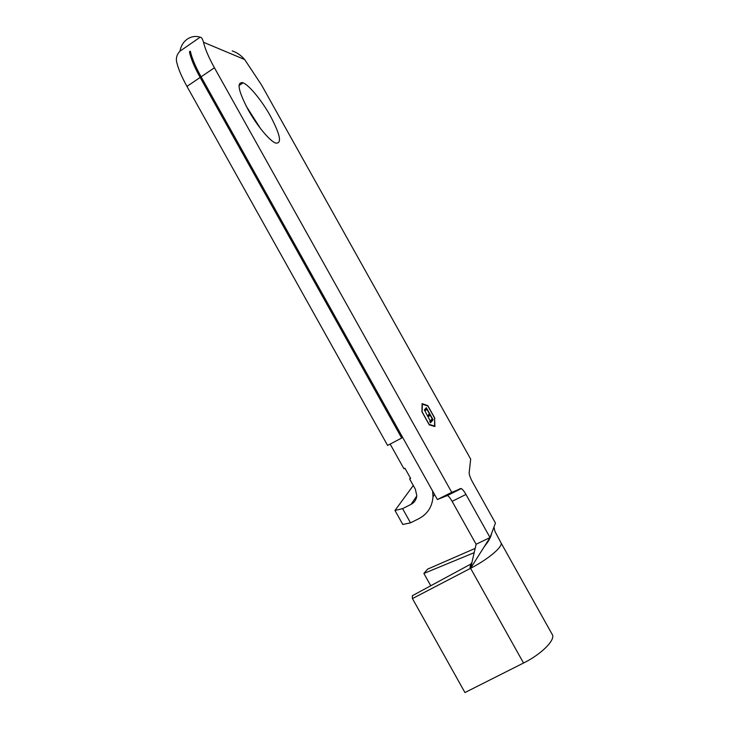 <?xml version="1.0" encoding="UTF-8"?>
<svg xmlns="http://www.w3.org/2000/svg" width="729" height="729" viewBox="0 0 729 729"><rect width="100%" height="100%" fill="white"/><g stroke="black" fill="none" stroke-linecap="round" stroke-linejoin="round"><path stroke-width="1.09" d="M260.463 128.477L246.056 105.878M248.152 109.76C238.101 90.496 236.415 81.52 243.085 82.833C249.354 85.293 262.021 100.866 270.459 116.121C280.483 135.111 282.15 144.078 275.471 143.021C269.52 140.733 256.818 125.424 248.152 109.76M250.293 113.469L255.414 121.506M401.688 438.029L387.6 445.428L186.961 86.405C181.275 76.144 177.776 67.66 176.454 60.963C176.044 57.236 177.22 53.973 179.99 51.158C180.856 46.036 183.271 42.036 187.244 39.147L188.082 38.61C191.955 36.35 195.992 35.876 200.183 37.179C201.432 37.197 202.544 38.901 203.528 42.282C205.059 48.907 208.685 57.4 214.426 67.761L451.743 492.339L437.373 499.538L201.104 76.809C195.39 66.494 191.827 58.001 190.397 51.34L189.467 51.987C190.889 58.648 194.452 67.141 200.156 77.447L401.688 438.029L402.508 437.154M500.777 542.44L494.891 531.259L493.97 527.012L495.447 523.039L472.438 481.869C470.241 477.777 469.148 474.707 469.175 472.674L470.679 459.106L261.565 85.047L244.652 59.523C241.044 55.34 236.898 52.461 232.214 50.902M426.337 407.711L433.09 419.786L431.814 421.271L431.112 420.022L432.197 418.783L430.11 415.065L429.026 416.277L428.324 415.029L429.417 413.817L426.82 409.169L425.709 410.354L425.016 409.106L426.337 407.711M422.228 412.04L429.135 424.387L434.621 426.028L434.584 418.045L427.896 406.071L422.383 404.148L422.109 412.104M430.465 420.77L430.967 420.186L431.668 421.435L430.465 422.838L429.755 421.581L430.265 421.007L424.342 409.807L430.21 420.906M474.178 552.664L423.886 573.45L430.757 585.751M242.575 83.179L242.137 82.514M413.279 485.487L394.981 510.464L402.581 508.632L411.028 504.377C414.482 502.5 416.405 499.593 416.806 495.629L415.33 489.141L409.625 478.944L410.627 478.434L404.923 468.237L403.93 468.756L390.152 444.098M500.814 542.476C504.076 545.748 488.995 558.851 470.588 568.301L412.441 598.573L464.947 692.55L523.531 663.026C542.103 653.858 556.291 639.16 552.053 634.148L501.033 542.868M412.441 598.573L412.322 595.721L470.515 564.246L471.918 562.515L470.989 567.663L490.043 537.546L476.11 544.262L471.918 562.515M423.886 573.45L427.586 569.149L475.153 548.399M470.989 567.663L469.941 568.629L470.515 564.246M485.997 543.943L486.525 543.761M493.97 527.012L490.043 537.546L465.959 494.453C464.136 491.273 462.578 489.314 461.266 488.585L451.743 492.339M434.867 418.282L427.795 405.625L422.1 403.638L421.936 411.785L429.235 424.852L434.903 426.547L434.593 418.437M476.11 544.262L452.117 501.352C450.312 498.18 448.727 496.249 447.387 495.538L437.373 499.538M189.85 51.221L190.415 51.44M432.616 491.018L432.99 496.886C432.215 506.755 427.549 513.991 418.984 518.611L410.518 522.83L402.8 524.47L394.981 510.464M409.625 478.944L410.363 477.969M200.183 37.179L179.99 51.158M402.581 508.632L410.518 522.83M427.331 405.871L427.795 405.625M429.217 424.816L434.621 426.028M425.946 408.122L426.602 409.288M429.244 414.017L429.891 415.175M432.024 418.984L432.616 420.041L433.09 419.786M432.616 420.041L431.714 421.089M428.925 416.104L430.11 415.065M425.618 410.19L426.82 409.169M430.593 420.624L431.185 421.69L431.668 421.435M431.185 421.69L430.356 422.656M190.643 52.433L189.467 51.987M244.652 59.523L203.528 42.282M470.588 568.301L523.531 663.026M186.961 86.405L200.156 77.447M201.104 76.809L214.426 67.761M416.778 496.002L411.028 504.377M460.537 488.503L446.631 495.474M465.959 494.453L452.117 501.352M243.085 82.833L238.994 85.566M491.628 533.309C490.972 537.063 488.521 541.501 484.293 546.641M434.52 494.435L432.99 496.886M461.266 488.585L447.387 495.538"/></g></svg>
